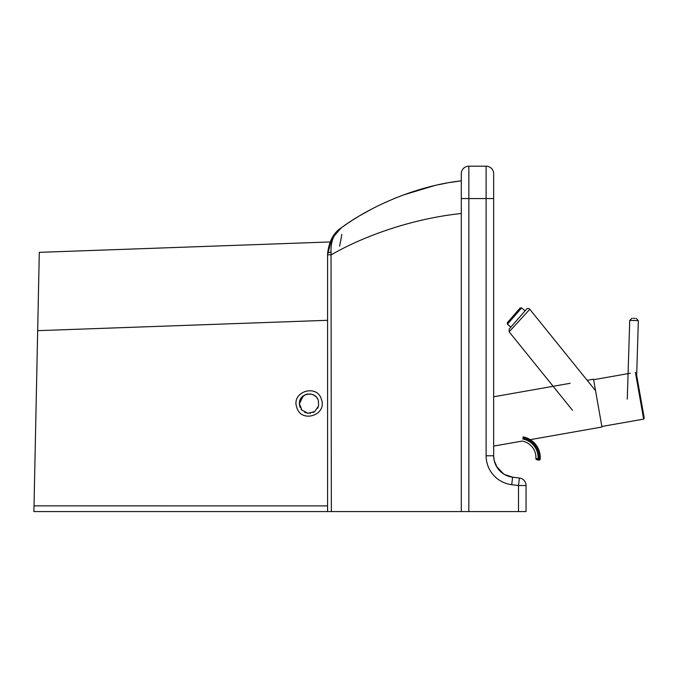 <?xml version="1.0" encoding="UTF-8"?>
<svg xmlns="http://www.w3.org/2000/svg" width="678" height="678" viewBox="0 0 678 678"><rect width="100%" height="100%" fill="white"/><g stroke="black" fill="none" stroke-linecap="round" stroke-linejoin="round"><path stroke-width="1.02" d="M518.492 511.576L526.052 511.576L526.052 485.524L518.492 485.524L518.492 511.576L461.294 511.576L461.294 198.578L468.845 198.578L468.845 166.195A7.551 7.551 0 0 0 461.294 173.746L461.294 198.578L461.294 173.746A7.551 7.551 0 0 1 468.845 166.195L486.118 166.195A7.551 7.551 0 0 1 493.669 173.746L493.669 455.769L494.245 460.718L493.669 455.769A21.586 21.586 0 0 0 512.627 477.193L511.305 476.99M461.294 511.576L331.339 511.576L331.034 252.089C330.584 241.224 334.051 233.096 341.424 227.689L331.796 238.622L327.966 253.14M39.299 252.538L33.9 511.576L331.339 511.576M327.593 253.725A26.984 3.475 1.3 0 1 327.593 253.699A26.984 3.475 1.3 0 1 331.034 252.089M450.184 182.467L461.294 180.814C410.936 186.67 365.671 209.748 341.424 227.689C359.357 215.612 359.357 215.612 341.424 227.689C333.61 232.622 329 241.292 327.593 253.699L327.584 254.784L331.339 254.784C357.399 239.504 406.114 219.35 461.294 213.485M354.365 219.028L357.908 216.85M360.628 215.223L370.383 209.756M384.536 202.739L396.681 197.535M403.359 194.967L434.132 185.721M439.056 184.611L446.37 183.145M341.424 227.689L347.034 223.799M348.975 222.503L351.051 221.147M353.17 219.791L354.425 219.002M461.294 198.578L461.294 180.814M468.845 511.576L468.845 198.578L486.118 198.578L486.118 455.769A29.146 29.146 0 0 0 511.704 484.694L518.492 485.524L519.416 478.024A7.551 7.551 0 0 1 526.052 485.524A7.551 7.551 0 0 0 519.416 478.024L512.627 477.193L504.398 474.422M497.288 467.735L494.245 460.718M511.144 476.956L510.009 476.702M509.848 476.668L508.695 476.329M508.466 476.261L507.754 476.007M506.847 475.651L506.28 475.397M505.873 475.21L505 474.761M503.576 473.922L501.423 472.337M500.118 471.159L499.279 470.278M499.178 470.168L498.338 469.176M497.737 468.379L497.44 467.947M496.567 466.566L503.771 474.041M530.281 439.649L601.954 427.013L593.521 379.18L587.156 380.299M570.147 383.299L493.669 396.783M522.162 441.081L493.669 446.107M635.413 372.341L643.659 419.114A2.161 2.161 0 0 0 644.1 417.385L636.413 373.807M630.337 373.239L593.614 379.714M643.659 419.114L601.861 426.479M627.286 399.147L629.726 320.389L638.354 320.66L636.667 375.231L644.1 417.385M633.074 318.338L635.142 318.397M509.144 331.822L529.781 309.278A2.161 2.161 0 0 0 526.475 309.219L509.195 329.05L509.144 331.822L572.478 410.232M510.856 327.143L507.458 324.186L521.645 307.905L525.043 310.871L526.475 309.219M522.882 437.92A19.967 19.967 0 0 1 539.112 459.031L538.908 460.099L537.84 459.896L538.908 460.099A1.076 1.076 0 0 0 540.188 459.116A21.043 21.043 0 0 0 523.085 436.861A21.043 21.043 0 0 1 540.188 459.116L538.035 458.837L537.84 459.896L536.773 459.692A1.076 1.076 0 0 1 535.891 458.565A1.076 1.076 0 0 0 536.773 459.692M522.763 438.997A18.789 18.789 0 0 1 538.035 458.837L535.891 458.565A16.628 16.628 0 0 0 522.365 441.124A16.628 16.628 0 0 1 535.891 458.565M521.645 307.905L520.119 308.015L513.526 315.575L507.356 322.66L507.458 324.186M519.407 308.829L513.551 315.55M299.837 400.808L299.413 403.647C298.812 392.909 315.745 390.325 318.389 400.706L318.592 405.851L314.719 411.588L308.024 413.3L301.88 410.114L299.413 403.647L299.634 405.69L299.413 403.647L303.252 395.918M300.218 407.503L299.854 406.529M301.083 409.097L301.854 410.088L301.091 409.097M304.608 412.241L305.524 412.665L304.608 412.249M307.227 413.173L308.117 413.309L307.227 413.173M310.032 413.317L310.516 413.258L310.032 413.317M299.413 403.834L299.574 405.376M305.058 412.47L305.812 412.775M313.033 412.538L313.948 412.08M317.626 408.359L318.067 407.453M315.982 396.766L314.541 395.579M313.617 395.028L311.287 394.172M310.355 394.011L309.549 393.943M307.998 394.003L305.863 394.503M305.244 394.749L301.185 398.054M300.32 399.554L300.057 400.181M303.575 395.681L306.049 394.435M306.77 394.223L308.337 393.969M309.643 393.943L311.38 394.198M312.168 394.418L313.702 395.079M314.075 395.291L315.312 396.155M317.041 398.011L317.575 398.842M321.474 399.545C317.211 383.409 290.981 391.655 296.778 407.368C301.057 423.547 327.279 415.25 321.474 399.545M37.671 330.661L327.584 320.304M33.9 511.576L44.697 511.576M493.669 173.746A7.551 7.551 0 0 0 486.118 166.195L486.118 198.578L493.669 198.578M511.704 484.694L512.627 477.193M486.118 455.769L493.669 455.769M327.584 505.881L34.019 505.864M339.636 246.182L341.865 234.376M327.584 511.576L327.584 254.784M629.726 320.389L631.955 318.304M638.354 320.66L636.269 318.431M595.555 390.706L529.781 309.278M318.389 400.706L318.592 405.851M330.525 241.944L39.299 252.352"/></g></svg>
